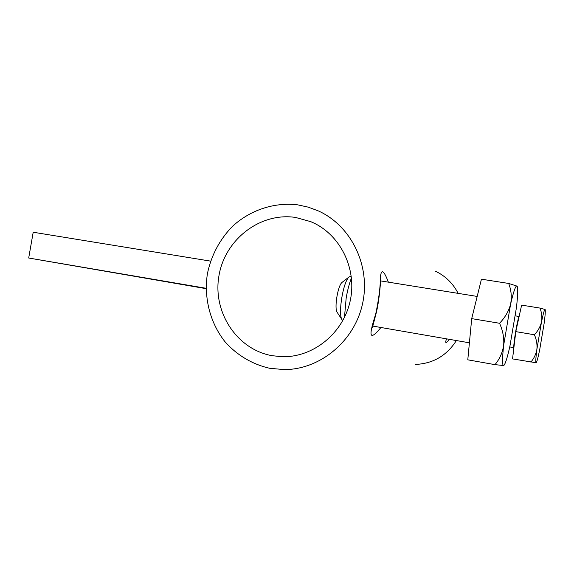 <?xml version="1.0" encoding="UTF-8"?>
<svg xmlns="http://www.w3.org/2000/svg" width="574" height="574" viewBox="0 0 574 574"><rect width="100%" height="100%" fill="white"/><g stroke="black" fill="none" stroke-linecap="round" stroke-linejoin="round"><path stroke-width="0.86" d="M449.607 339.377C445.811 343.697 444.793 343.517 446.558 338.854M380.942 327.496C368.415 342.721 369.046 334.678 375.683 314.186C378.804 299.355 380.397 286.9 380.454 276.826C381.301 268.625 383.941 270.404 388.368 282.157M344.465 317.436L346.187 297.906C347.535 290.171 349.301 283.491 351.482 277.866M295.545 217.438L310.785 221.664C339.715 233.518 357.337 268.166 350.226 300.726C343.352 333.336 313.06 357.731 281.805 356.705L271.846 355.658C236.632 349.265 212.466 311.869 218.959 275.707C224.951 239.466 260.223 212.079 295.545 217.438M269.68 368.286C252.273 364.368 236.725 355.048 224.893 341.602C210.084 322.81 203.734 297.935 207.393 273.784C211.21 255.502 219.548 239.717 232.391 226.429C250.149 210.077 274.107 202.019 297.705 204.846L308.231 207.142L318.362 210.923C351.216 225.74 370.818 265.791 362.625 303.381C354.667 341.021 320.357 369.534 284.309 369.606L269.68 368.286M435.2 271.093C445.309 275.864 452.958 283.291 458.145 293.371M456.387 340.554C446.637 355.772 432.896 363.737 415.16 364.447M167.795 281.863L141.541 277.357L167.795 281.863M206.131 288.292L28.7 258.013L206.131 288.665M210.572 261.12L33.199 232.233L28.7 258.013M513.787 348.475C513.314 343.661 517.31 319.933 519.312 315.635M521.623 305.117L515.796 331.629L534.394 334.757C537.974 330.961 540.342 326.721 541.49 322.021C542.279 317.264 541.77 312.622 539.955 308.073L521.623 305.117M536.145 362.761L512.546 358.908L515.796 331.629M545.099 309.501L539.955 308.073M534.394 334.757C536.525 339.55 537.357 344.393 536.898 349.272C536.066 354.101 534.05 358.377 530.85 362.115M539.718 349.609C538.132 357.308 536.97 361.67 536.231 362.689L536.094 362.775C535.506 362.517 535.772 358.018 536.898 349.272L541.49 322.021C543.277 313.512 544.468 309.329 545.07 309.472L545.149 309.58C545.515 310.835 545.171 315.485 544.109 323.535L539.718 349.609M337.383 312.665L337.074 312.199C334.154 307.815 337.871 285.594 342.047 282.394L342.491 282.049M351.18 276.194L349.121 276.926C343.252 281.382 337.878 313.548 341.989 319.661L342.786 320.687M481.435 279.194L471.706 318.627L499.545 323.27C505.055 317.558 508.743 311.187 510.602 304.17C511.915 297.067 511.283 290.164 508.7 283.448L481.435 279.194M503.721 365.53L494.982 364.648L467.788 359.819L471.706 318.627M517.074 286.139L508.7 283.448M499.545 323.27C502.86 330.567 504.23 337.907 503.656 345.297C502.53 352.594 499.638 359.044 494.982 364.648M509.942 346.05C507.516 356.928 505.536 363.342 504.008 365.301L503.541 365.588C502.193 365.265 502.228 358.499 503.656 345.297L510.602 304.17C513.543 291.492 515.667 285.45 516.973 286.039L517.217 286.397C518.049 288.858 517.791 295.904 516.442 307.542L509.942 346.05M380.684 279.072C380.878 276.697 379.78 299.19 376.121 313.361L375.683 314.186M372.397 327.675L376.049 313.669M315.442 223.831L310.785 221.664M285.077 356.712L281.805 356.705M509.748 346.94L513.766 347.629M515.359 315.865L519.004 316.461M337.074 312.199L341.989 319.661M342.047 282.394L349.121 276.926M372.842 326.089L469.403 342.807M380.584 280.901L477.181 296.435"/></g></svg>
